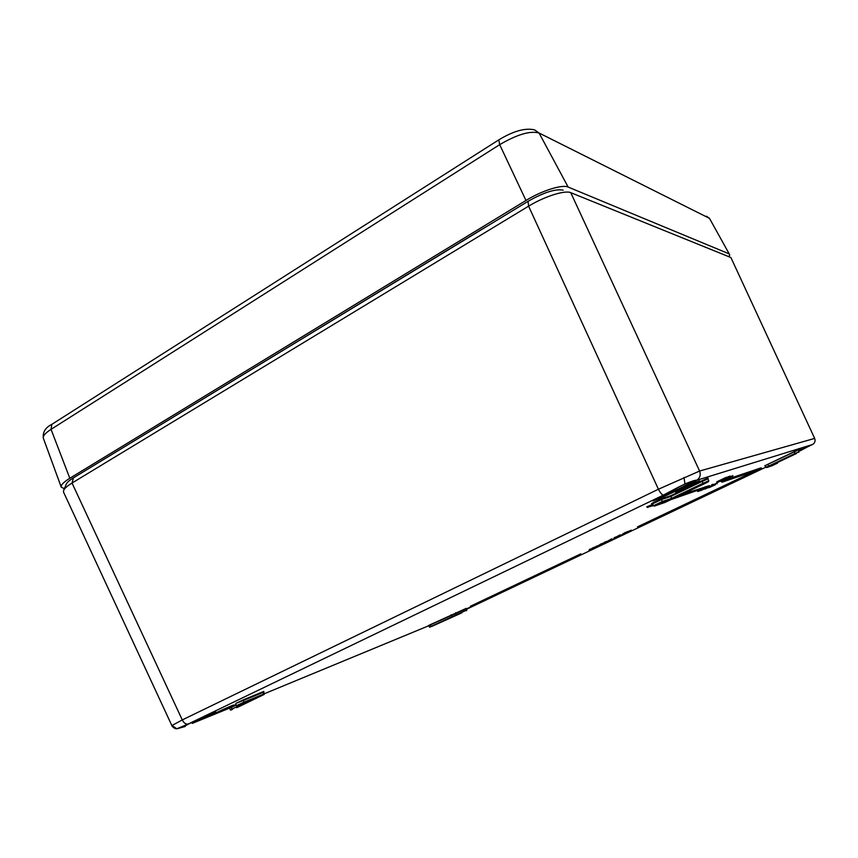 <?xml version="1.0" encoding="UTF-8"?>
<svg xmlns="http://www.w3.org/2000/svg" width="858" height="858" viewBox="0 0 858 858"><rect width="100%" height="100%" fill="white"/><g stroke="black" fill="none" stroke-linecap="round" stroke-linejoin="round"><path stroke-width="1.29" d="M64.318 488.706L61.24 487.14C60.682 485.124 63.546 482.175 69.82 478.271L525.975 200.472C541.859 190.637 562.322 184.213 568.157 187.065L729.214 253.893L729.718 255.126L728.732 256.649M630.877 530.877L627.895 532.357L630.877 530.877M610.21 540.486L614.199 538.61L610.596 540.272L611.593 539.199M624.399 533.751L625.15 533.268L624.292 532.893L624.935 533.365L623.487 533.998L625.268 533.022L623.787 534.105L627.466 532.357L624.141 533.912M622.983 533.74L625.16 532.754M706.928 487.355L698.026 491.495L707.603 487.076L705.598 487.548L707.882 486.014M705.887 487.709L705.104 487.151L706.359 486.851L706.359 487.494L706.359 486.518L707.614 486.432L707.603 487.076M695.859 480.394L696.514 480.405C696.632 481.059 677.766 490.368 663.995 496.492C649.463 502.777 649.034 502.423 662.708 495.431L662.741 495.42M185.06 726.533L185.746 725.568L185.06 726.533L176.887 728.817L188.857 723.702L662.708 495.431L684.984 483.923C692.17 481.016 696.02 479.826 696.524 480.362L812.569 444.508C814.896 443.028 815.593 440.991 814.66 438.417L814.746 438.62M663.459 495.055L663.406 495.087C662.076 494.969 660.413 493.018 658.418 489.221L699.602 471.042L814.66 438.417L730.898 257.529L570.742 192.653C564.961 189.983 544.551 196.439 528.592 206.156L72.029 483.033C67.514 485.832 64.736 488.191 63.696 490.122L63.492 492.009L171.868 725.589L182.271 719.916L658.418 489.221L528.592 206.156L528.035 201.33C543.854 192.374 555.555 188.653 563.116 190.165M707.282 487.676L706.327 488.041M592.385 548.455L589.231 550.321L589.446 549.463L592.385 548.455L589.585 549.914L590.83 548.916M594.787 547.211L600.225 544.669L594.894 547.415L596.449 546.128M602.155 544.283L604.997 543.371L600.986 544.733L601.201 543.875L604.107 542.889L601.34 544.326L602.552 543.339M609.652 540.014L611.068 539.253L611.389 539.8L610.799 539.307L611.625 538.985M619.53 535.939L620.12 535.413L618.597 535.628L620.055 534.952M620.688 535.092L620.13 535.338M711.786 484.77L712.955 484.244L711.786 484.77M63.696 490.122L66.484 483.74C67.364 482.121 69.691 480.148 73.456 477.842L528.035 201.33M185.746 725.568L191.87 722.297M192.364 722.061L192.578 722.565L209.062 714.617M671.557 499.152L662.033 502.391L654.268 506.113L665.1 502.402L705.587 483.161C709.888 480.995 709.201 481.22 703.549 483.826L671.557 499.152L670.935 495.634L701.715 480.855C709.18 477.413 710.081 477.134 704.407 479.997M621.396 535.467L626.308 533.268L621.396 535.467L620.72 535.027M623.015 534.834L626.093 533.365L623.09 534.77M621.567 535.424L625.332 533.633L621.653 535.349M620.86 535.22L622.554 534.384M616.655 537.794L620.838 535.81L616.623 537.805M616.859 537.698L620.634 535.907L616.977 537.558M620.838 535.81L620.817 535.178M611.143 540.1L613.459 539.017M601.673 544.476L610.059 540.497M613.491 539.081L607.196 542.192L615.1 538.534M598.369 546.128L601.404 544.583M620.077 535.682L619.101 535.36M619.294 536.057L620.034 535.714M614.993 538.191L618.8 536.379L615.1 538.052M614.392 538.427L615.604 537.548L614.156 537.837M618.897 535.81L615.497 537.333L618.715 535.628M611.797 538.845L609.716 539.993M609.609 540.83L608.912 540.379L607.164 541.559L608.708 540.54M602.498 544.122L604.107 542.889M605.34 542.728L606.595 542.224L605.34 542.728M598.541 546.042L596.718 546.514L600.214 544.508M596.878 546.696L600.021 545.27M588.996 550.192L595.57 547.511L590.776 549.688M732.346 476.64L727.166 479.182L732.7 476.49L732.829 475.493M732.7 476.48L730.233 477.584L731.66 476.834L731.66 476.201L731.027 476.458M728.592 477.895L723.358 480.459L729.997 477.391L730.137 476.383M730.008 477.38L727.509 478.485L729.096 477.52M725.943 479.011L720.902 481.317L725.954 479M725.879 479.032L721.288 481.134L725.761 478.914M729.643 477.145L729.654 476.254M720.634 481.284L728.024 477.691L720.623 481.295M726.544 478.474L724.27 479.483L726.394 478.399M723.83 479.676L722.254 480.362M725.364 478.56L728.195 477.338L728.034 476.791M715.497 484.684L708.858 487.752L715.572 484.598M713.545 484.727L713.588 485.338M711.647 486.003L704.944 489.092L711.775 485.66M712.955 485.102L711.968 484.995M712.966 484.888L712.001 485.639L712.826 485.253M712.001 485.639L711.582 485.092M706.155 488.127L701.093 490.454L706.155 488.127M706.08 488.148L701.479 490.272L705.962 488.041M699.892 490.84L700.836 490.401L699.57 490.776M809.244 445.935L800.267 450.782M255.705 698.358L236.701 707.732L263.406 694.808L238.02 705.694L255.641 698.391M812.29 444.626L798.712 450.922M193.168 722.962L192.085 722.79L192.181 723.412L215.851 712.022L188.867 723.691M580.823 553.85L470.345 606.274M681.713 494.594L705.072 487.065L679.161 495.817M731.66 476.834L729.321 477.863L730.952 476.404M729.986 476.587L730.909 476.147L730.083 476.855M592.932 548.562L592.17 548.165L592.932 548.562L593.157 547.704L594.948 547.501M600.986 544.733L600.289 544.315L601.844 544.401M600.214 544.347L601.201 543.875L600.739 544.615M604.718 542.964L603.946 542.567L604.718 542.964L604.944 542.095L606.649 541.945M604.043 542.535L606.509 541.741M606.381 541.484L608.676 541.226L606.381 541.484M606.981 541.913L606.038 541.58M625.257 533.14L627.627 531.542M625.321 532.421L627.37 531.885L625.225 532.904M627.874 531.681L630.104 531.241L627.874 531.681M627.498 531.896L628.206 531.971L627.552 532.014M725.857 477.574L726.318 477.96L726.447 477.273L725.857 477.574M725.729 477.638L724.324 478.174L725.729 477.638M725.621 478.571L717.653 482.378L716.73 481.864L717.556 482.121L725.074 478.528M717.653 482.378L726.179 478.335L724.324 478.174M713.727 485.113L717.427 482.764M717.116 482.968L717.159 483.783L717.116 482.968M707.829 486.046L709.791 485.66M699.066 490.036L697.318 490.84L698.09 491.452L697.318 490.84L697.651 491.355L705.662 487.644M721.256 481.681L760.853 467.932L724.152 480.298L724.27 480.877L721.256 481.681L723.97 481.006L722.221 482.142L758.944 469.637L724.27 480.877L760.66 468.286M760.724 468.425L761.539 467.985L760.767 468.683M676.726 496.986L705.19 487.344L705.19 486.722M652.713 504.751L647.672 507.196L653.174 505.673M647.811 507.496L646.835 506.853M722.136 482.164L721.353 481.649M580.587 554.204L470.87 606.274L580.587 554.697M471.096 606.638L470.409 606.252M637.58 526.823L760.821 468.79L638.824 527.037L761.336 468.865M615.047 538.556L614.317 538.438M600.042 545.259L598.401 545.988M604.965 543.393L605.834 542.964M614.5 538.845L613.663 539.253M728.367 477.97L726.823 478.667M730.716 476.876L725.053 479.89L732.4 476.619M722.361 480.469L720.913 480.845M705.598 487.548L706.67 487.441M725.439 478.635L724.924 478.238L726.168 477.627M717.363 482.217L724.828 478.153M698.026 491.495L697.5 491.098L701.715 489.135M713.652 484.834L717.342 482.818M606.563 541.848L608.848 540.411M592.696 548.434L594.819 547.297M615.69 538.288L614.317 538.577M607.014 542.417L604.922 543.028L606.971 542.17M710.092 219.455L709.48 218.35L539.081 133.022C530.33 130.545 517.192 134.416 499.688 144.648L51.051 429.343L69.82 478.271M51.855 424.345L51.051 429.343C45.281 433.086 42.718 436.036 43.34 438.202L61.24 487.14M498.798 139.875L499.688 144.648L525.975 200.472M43.34 438.202C42.61 432.142 45.42 427.541 51.748 424.41L498.745 139.897C513.406 131.006 525.364 127.67 534.631 129.89L539.081 133.022L568.157 187.065M706.434 216.237L709.48 218.35L729.214 253.893M102.96 459.888L487.301 226.115M679.343 490.057L695.709 482.368M691.001 485.478C675.986 492.707 668.865 495.034 684.287 487.623C699.817 480.158 706.263 478.163 691.001 485.478M218.286 711.711L227.509 707.518M229.676 707.142C218.983 712.29 205.276 717.953 216.259 712.676C227.284 707.367 240.68 701.865 229.676 707.142M798.369 450.246C803.099 448.155 803.163 448.251 798.541 450.557M654.568 499.656L679.986 488.266L695.034 480.501M461.872 612.827L431.37 626.597L461.84 612.837M428.914 625.857L429.472 627.059L466.806 610.059L465.991 608.965L430.298 624.839C427.799 625.932 427.745 625.911 430.105 624.774L466.162 608.419L466.334 610.703M237.301 705.952L236.508 705.673L243.972 702.187L243.286 700.503L236.057 703.345M243.747 702.949L243.972 702.187L263.62 694.068L262.945 692.427L243.286 700.503L243.5 699.753L263.159 691.687C264.393 691.183 264.318 691.291 262.923 691.988L263.717 692.138L262.945 692.427L263.159 691.687M684.984 483.923L683.976 477.466M176.887 728.817L171.965 725.428M192.181 723.412L229.536 708.129M264.361 693.736L428.807 625.729M466.302 608.901C471.589 606.617 471.643 606.745 466.473 609.287L765.926 467.127M646.696 506.896L652.552 504.418M592.17 548.165L594.637 547.114M603.946 542.567L606.349 541.548M627.466 531.799L631.284 530.169M614.092 537.859L615.336 537.151M727.058 477.338L729.783 476.136M716.73 481.864L724.57 478.12M713.577 484.716L717.438 482.754M705.458 487.28L707.947 485.982M637.505 526.855L755.319 470.87M651.533 503.571L661.754 498.659L670.935 495.634M231.134 710.177L230.362 709.909L231.928 709.094L231.231 707.485L229.322 707.968L231.027 707.185C228.346 708.322 228.228 708.3 230.684 707.099L236.004 704.536M235.95 703.378L243.5 699.753M764.725 465.797L794.186 451.683C799.506 449.227 799.967 449.088 795.58 451.244L764.886 465.755M570.742 192.653L699.602 471.042C700.997 475.01 699.978 478.12 696.524 480.362L687.869 482.818C680.791 485.746 675.01 488.931 665.454 494.026M73.456 477.842L72.029 483.033L182.271 719.916C183.902 723.122 185.875 724.484 188.192 724.002L188.213 723.991M766.033 467.342L795.162 453.421L794.186 451.683M795.463 453.828L766.698 467.556L772.05 465.722L777.562 463.106L772.897 464.693L796.503 453.485L795.162 453.421L799.077 451.694L798.433 450.343M768.929 466.42L767.663 464.296M776.994 462.752L777.809 462.559M455.802 615.079L455.619 612.741M452.381 616.634L451.104 614.789M431.37 626.597L430.105 624.774M230.362 709.909L229.654 708.311M263.406 694.808L264.393 693.79L263.728 692.149M236.24 705.083L231.231 707.485L230.684 707.099M232.486 709.48L231.928 709.094L245.495 702.595M653.249 505.823L662.333 501.49L661.454 499.571L652.305 503.936M662.033 502.391L662.333 501.49L671.675 498.326L703.088 483.279L702.166 481.402L670.806 496.46L661.454 499.571L661.754 498.659M703.549 483.826L703.088 483.279L708.815 480.791L708.429 481.649M708.794 480.737L707.936 478.914L702.166 481.402L701.715 480.855M613.985 538.76L614.564 538.749M605.051 542.953L605.877 542.878M610.424 540.347L609.727 539.918M602.005 544.326L602.101 543.522M590.272 549.903L590.368 549.099M726.587 478.785L728.646 477.874M721.052 480.92L723.884 479.665M653.045 505.394L650.246 506.349L652.874 505.062M671.911 499.292L705.062 487.719L674.109 498.241M757.292 470.195L638.266 527.252M651.758 503.517L654.268 506.113M765.347 466.001L766.698 467.556M777.562 463.106L777.788 462.483M730.962 477.08L730.973 476.458M726.179 478.335L726.19 477.691M486.861 226.383L482.657 228.786M482.646 228.786L103.357 459.652M466.548 610.628L466.806 610.059M171.868 725.589C171.042 725.332 174.785 729.118 176.115 728.71M236.508 705.673L235.768 704.01M707.893 478.85L704.386 480.019M264.049 694.562L264.393 693.79M429.472 627.059L430.04 627.262M798.777 452.327L799.077 451.694M177.799 728.335L186.358 724.828M594.444 547.136L595.141 547.543"/></g></svg>
